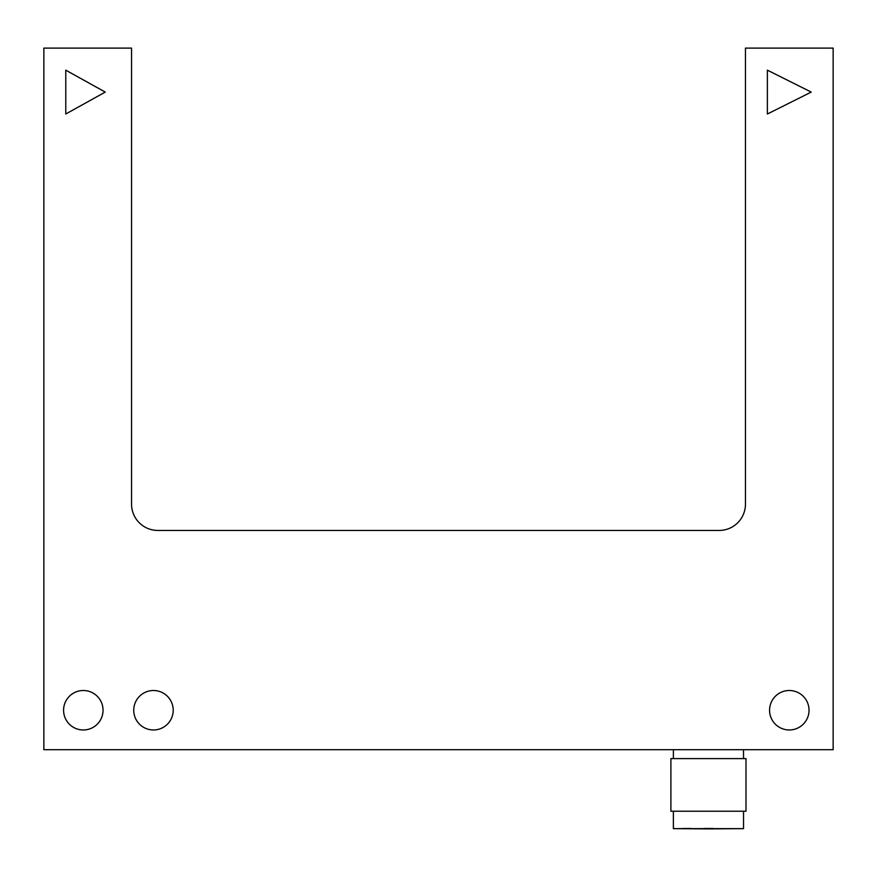 <?xml version="1.0" encoding="UTF-8"?>
<svg xmlns="http://www.w3.org/2000/svg" width="877" height="877" viewBox="0 0 877 877"><rect width="100%" height="100%" fill="white"/><g stroke="black" fill="none" stroke-linecap="round" stroke-linejoin="round"><path stroke-width="1.32" d="M745.987 758.605L745.987 811.225L670.894 811.225L670.894 758.605L745.987 758.605M809.032 710.238A19.732 19.732 0 0 1 789.3 729.971A19.732 19.732 0 0 1 769.567 710.238A19.732 19.732 0 0 1 789.3 690.506A19.732 19.732 0 0 1 809.032 710.238M173.207 710.238A19.732 19.732 0 0 1 153.475 729.971A19.732 19.732 0 0 1 133.743 710.238A19.732 19.732 0 0 1 153.475 690.506A19.732 19.732 0 0 1 173.207 710.238M103.047 710.238A19.732 19.732 0 0 1 83.315 729.971A19.732 19.732 0 0 1 63.582 710.238A19.732 19.732 0 0 1 83.315 690.506A19.732 19.732 0 0 1 103.047 710.238M131.55 504.143A26.31 26.31 0 0 0 157.86 530.453L719.14 530.453A26.31 26.31 0 0 0 745.45 504.143L745.45 48.103L833.15 48.103L833.15 749.703L43.85 749.703L43.85 48.103L131.55 48.103L131.55 504.143M743.532 811.225L743.532 828.644L708.452 828.897L673.372 828.644L673.372 811.225M673.372 828.644L743.532 828.644M712.837 828.425L704.067 828.798M704.067 828.48L712.837 828.48M690.912 828.458L682.142 828.524M682.142 828.644L690.912 828.644M743.499 749.703L743.532 758.605M673.393 749.703L673.372 758.605M677.757 828.644L739.147 828.644L677.757 828.644M767.375 114.01L767.375 70.16L811.225 92.085L767.375 114.01M65.775 114.01L65.775 70.16L105.24 92.085L65.775 114.01"/></g></svg>
